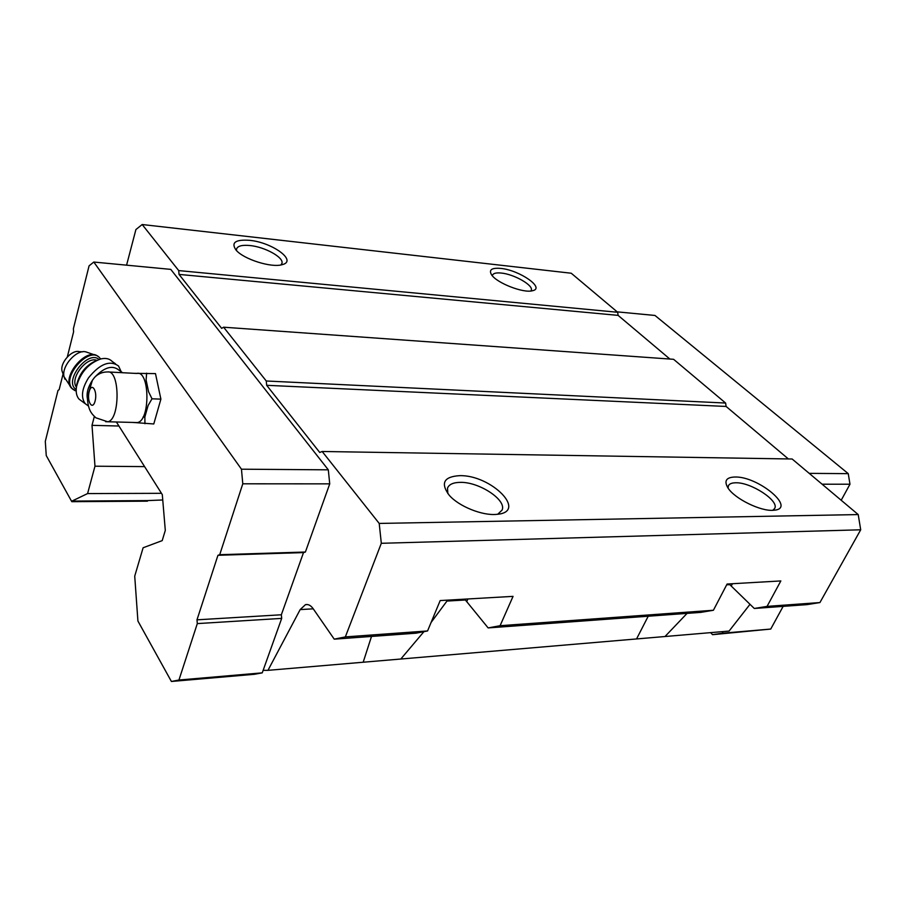<?xml version="1.0" encoding="UTF-8"?>
<svg xmlns="http://www.w3.org/2000/svg" width="906" height="906" viewBox="0 0 906 906"><rect width="100%" height="100%" fill="white"/><g stroke="black" fill="none" stroke-linecap="round" stroke-linejoin="round"><path stroke-width="1.36" d="M108.437 371.97L136.693 373.465C149.864 369.467 150.543 421.041 137.316 422.558L107.689 421.754C120.136 420.339 120.192 369.908 107.746 371.947C102.491 371.913 98.086 373.748 94.53 377.44L92.412 380.26L87.338 396.998C87.984 410.939 92.004 413.997 95.877 417.813L107.689 421.754L105.594 421.686M137.316 422.558L135.232 422.502M488.141 627.915L500.089 625.706L713.407 610.259L700.734 612.388L488.141 627.915L465.288 599.874M126.58 265.164L135.911 229.535L142.185 224.529L178.709 270.588L179.037 274.416L221.664 328.357L223.601 327.202L266.262 380.996L266.67 385.31L319.739 452.468L322.162 451.482L792.138 459.002L858.22 514.574L379.206 523.43L381.313 543.294L345.345 636.907L427.564 630.95L415.979 633.192L334.235 639.16L313.17 608.707C310.781 605.378 308.221 604.03 305.458 604.664L300.169 609.591L267.972 670.338L263.136 670.349L262.242 672.852L254.212 674.313L171.404 681.471L137.916 621.029L134.722 576.148L143.114 547.768L162.208 540.622L165.3 530.395L162.299 494.619L116.387 421.992M345.345 636.907L334.235 639.16M687.076 613.385L665.004 636.522L636.556 638.945L648.209 616.227M750.009 604.302L729.092 631.063L665.004 636.522M465.39 599.987L446.952 601.063L431.109 622.433M423.929 631.652L400.803 659.024L363.181 662.229L371.505 636.442M636.556 638.945L400.803 659.024M142.185 224.529L571.233 273.227L617.677 312.276L618.096 315.379L669.885 359.036M223.601 327.202L673.6 359.308L725.604 403.045L726.114 406.454L788.356 458.934M858.22 514.574L860.7 529.795L819.93 602.558L807.076 604.619L754.29 608.47L729.681 584.54M860.7 529.795L381.313 543.294M713.407 610.259L727.088 584.03L780.836 580.939L767.065 606.386L754.29 608.47M819.93 602.558L767.065 606.386M427.564 630.95L440.18 600.565L513.056 596.363L500.089 625.706M363.181 662.229L267.972 670.338M144.847 417.145L143.046 417.088M94.349 416.477L92.004 425.333L94.971 466.205L87.588 493.577L71.959 501.086L147.621 500.588L147.451 501.165L71.8 501.686L46.251 455.571L45.3 441.369L58.007 390.418L59.15 389.671L63.069 373.985M118.935 426.024L92.004 425.333M144.598 466.613L94.971 466.205M161.483 493.317L87.588 493.577M162.752 499.976L147.621 500.588M249.478 240.316C272.366 242.332 297.949 261.075 282.14 264.665C271.619 268.085 243.521 259.241 236.047 250.079C230.86 242.627 235.345 239.365 249.478 240.316M500.633 268.403C519.455 269.999 545.831 288.334 532.366 290.758C523.385 293.385 496.839 283.046 491.618 274.88C488.606 269.852 491.607 267.689 500.633 268.403M617.677 312.276L178.709 270.588M618.096 315.379L179.037 274.416M725.604 403.045L266.262 380.996M726.114 406.454L266.67 385.31M734.891 477.009C758.435 476.16 797.54 509.07 773.531 510.259C760.972 511.664 734.551 498.674 727.96 487.938C723.837 480.961 726.148 477.326 734.891 477.009M459.523 475.661C491.188 474.665 528.47 512.218 496.601 514.359C482.468 515.91 458.73 506.341 449.229 495.254C440.316 483.226 443.759 476.692 459.523 475.661M322.162 451.482L379.206 523.43M67.327 356.941L73.601 331.8L73.386 328.731L89.071 265.843L93.805 262.049L170.77 269.376L328.312 469.829L329.727 483.861L305.39 552.026L303.51 552.592L281.347 614.778L281.687 618.39L263.136 670.349M723.113 631.573L722.229 633.237L712.569 634.676L710.576 632.637M783.146 606.363L770.734 629.058L722.229 633.237M770.734 629.058L712.569 634.676M809.217 473.362L848.254 473.645L654.981 315.458L617.167 311.857M848.254 473.645L849.975 484.223L822.116 484.2M849.975 484.223L841.198 500.259M93.805 262.049L241.46 469.195L242.785 483.804L219.716 554.699L217.95 555.287L196.987 619.829L197.304 623.6L281.687 618.39M197.304 623.6L178.946 680.021L262.242 672.852M178.946 680.021L171.404 681.471M71.959 501.086L71.8 501.686M241.46 469.195L328.312 469.829M242.785 483.804L329.727 483.861M219.716 554.699L305.39 552.026M217.95 555.287L303.51 552.592M196.987 619.829L281.347 614.778M134.201 373.34L155.481 373.6L160.894 399.138L153.782 423.963L132.695 422.434M447.847 493.611L447.519 488.096C449.059 484.359 453.317 482.445 460.305 482.366C479.115 481.799 506.862 499.999 502.083 510.089L497.768 514.223M728.084 488.13L728.39 485.775C729.375 483.804 731.833 482.807 735.751 482.785C750.915 482.173 779.454 500.792 774.698 508.436L772.829 510.293M492.524 275.175C493.34 273.261 496.228 272.559 501.211 273.046C514.053 274.156 533.713 285.356 531.256 290.271L531.188 290.43M236.534 250.6L236.523 249.014C237.655 245.956 242.129 244.801 249.965 245.537C264.971 246.919 284.088 257.531 281.925 263.374L280.951 264.937M146.636 373.17L146.104 379.954L148.573 391.777L152.004 398.799L148.108 405.492L144.858 416.987L144.937 423.725M152.004 398.799L160.894 399.138M92.412 380.26C88.052 386.93 86.364 393.034 87.361 398.549M122.672 372.785L118.618 369.886C112.118 364.869 104.088 367.383 94.53 377.44M82.627 351.811L79.354 351.675C71.902 349.308 59.807 362.842 62.061 371.098L62.707 372.944M96.376 360.543C86.229 365.05 79.705 372.921 76.806 384.178L76.534 386.545C75.651 391.97 76.489 396.16 79.049 399.138L82.004 401.313M115.504 363.816L112.253 361.505C109.581 358.708 105.832 357.836 101.019 358.878C88.539 363.261 80.374 372.479 76.534 386.545M121.189 371.72L118.527 365.979C109.864 359.897 99.875 363.838 88.55 377.791C81.778 388.708 80.691 397.36 85.277 403.736L88.437 406.001M89.184 391.63C91.721 381.664 97.746 391.154 95.096 401.086C92.503 411.018 86.591 401.403 89.184 391.63M729.783 584.642L726.68 584.823M313.25 608.832L300.169 609.591M466.76 601.607L467.881 598.968M731.255 586.012L732.444 583.724M96.398 355.514L86.104 351.947C76.67 348.923 61.189 366.262 64.054 376.76L64.904 379.161M98.165 356.59C87.01 345.979 60.43 377.496 71.619 388.21L73.295 389.603M100.623 358.969L99.705 357.881C89.547 345.152 60.747 377.485 72.367 388.765L74.892 390.599M98.969 359.467C87.848 349.354 63.08 381.868 76.206 389.421M96.863 360.316C86.512 356.262 69.479 378.629 76.432 387.19M307.496 604.551L305.458 604.664M62.061 371.098L64.054 376.76L71.619 388.21L76.195 391.12M79.049 399.138L85.277 403.736"/></g></svg>
